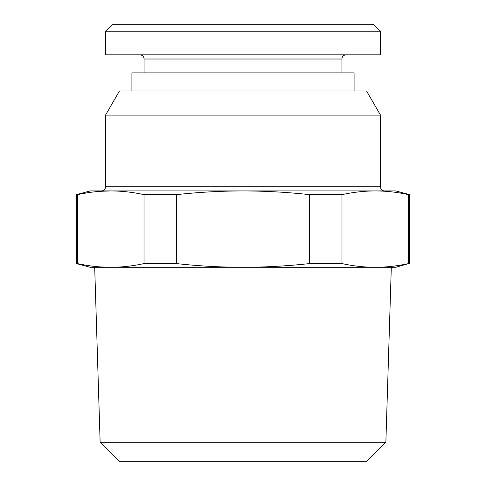 <?xml version="1.0" encoding="UTF-8"?>
<svg xmlns="http://www.w3.org/2000/svg" width="486" height="486" viewBox="0 0 486 486"><rect width="100%" height="100%" fill="white"/><g stroke="black" fill="none" stroke-linecap="round" stroke-linejoin="round"><path stroke-width="0.73" d="M86.617 192.918L76.369 194.649L90.256 190.931L243 190.931C220.705 190.974 198.507 192.213 176.406 194.649L176.406 263.582C198.507 266.012 220.705 267.251 243 267.3C265.168 267.257 287.366 266.018 309.594 263.582L309.594 194.649C287.366 192.207 265.168 190.968 243 190.931L395.744 190.931L409.631 194.649L408.574 194.649L408.544 263.588M176.406 263.582L144.02 263.582C132.86 266.024 121.761 267.264 110.723 267.3L395.744 267.3L408.574 263.582C397.42 266.024 386.321 267.264 375.277 267.3C364.233 267.264 353.134 266.024 341.98 263.582L309.594 263.582M86.617 265.307L76.369 263.582L76.369 194.649M76.369 263.582L90.256 267.3L110.723 267.3L100.14 266.911M176.406 194.649L144.02 194.649C132.86 192.201 121.761 190.962 110.723 190.931C99.679 190.962 88.58 192.207 77.426 194.649L77.426 263.582C88.58 266.024 99.679 267.264 110.723 267.3M391.303 267.3L94.697 267.3L100.134 442.26L385.866 442.26L391.303 267.3M100.134 442.26L119.574 461.7L366.426 461.7L385.866 442.26M105.529 31.244L112.473 24.3L373.527 24.3L380.471 31.244L380.471 54.851L105.529 54.851L105.529 31.244L380.471 31.244M139.901 54.851A4.167 4.167 0 0 1 144.063 59.013L144.063 72.9M346.099 54.851A4.167 4.167 0 0 0 341.937 59.013L341.937 72.9M380.471 115.103L105.529 115.103L119.477 90.949L366.523 90.949L380.471 115.103L380.471 186.764A4.167 4.167 0 0 0 384.633 190.931L328.396 190.931M105.529 115.103L105.529 186.764L380.471 186.764M157.604 190.931L101.367 190.931A4.167 4.167 0 0 0 105.529 186.764M101.367 190.931L384.633 190.931M110.723 190.931L100.14 191.32M144.02 194.649L144.02 263.582M309.594 194.649L341.98 194.649L341.98 263.582M341.98 194.649C353.134 192.207 364.233 190.962 375.277 190.931C386.321 190.962 397.42 192.201 408.574 194.649M131.913 90.949L131.913 72.9L354.087 72.9L354.087 90.949M144.063 59.013L341.937 59.013M409.631 263.582L409.631 194.649"/></g></svg>
